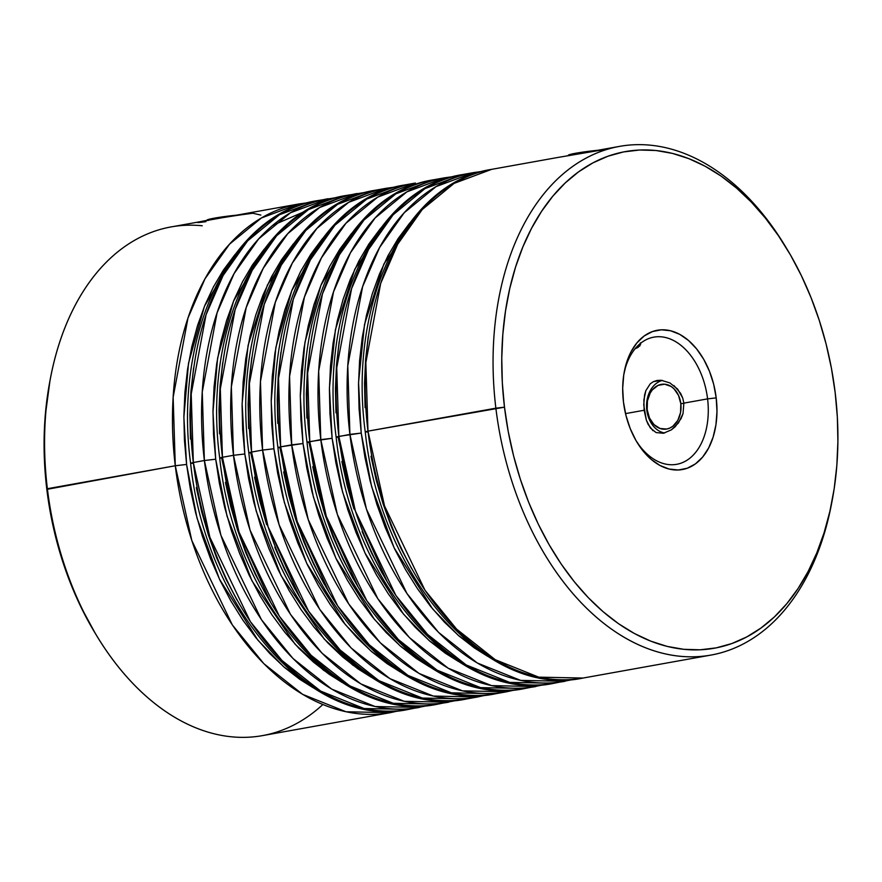 <?xml version="1.0" encoding="UTF-8"?>
<svg xmlns="http://www.w3.org/2000/svg" width="882" height="882" viewBox="0 0 882 882"><rect width="100%" height="100%" fill="white"/><g stroke="black" fill="none" stroke-linecap="round" stroke-linejoin="round"><path stroke-width="1.32" d="M646.815 410.152L647.19 409.722A22.546 17.012 87.5 0 1 661.302 384.365A22.546 17.012 87.5 0 1 680.816 403.68L683.903 403.317L680.816 403.68L678.501 395.357L673.98 388.775L671.092 386.448L664.631 384.199L658.071 385.379L652.415 389.8L650.199 393.041L647.432 400.946L647.19 409.722L649.505 418.035L654.025 424.628L660.067 428.487L666.704 429.038L669.934 428.013L672.933 426.182L677.806 420.361L680.573 412.456L680.816 403.68A22.546 17.012 87.5 0 1 666.704 429.038A22.546 17.012 87.5 0 1 647.19 409.722L646.815 410.152A26.647 20.11 87.5 0 1 662.437 380.407A26.647 20.11 -92.5 0 0 646.815 410.152A26.647 20.11 -92.5 0 0 664.62 432.996A26.647 20.11 87.5 0 1 646.815 410.152M208.174 220.5L207.171 220.335L207.733 219.684L214.591 218.119L236.475 215.175M236.949 215.131A22.546 1.499 173.1 0 0 207.016 220.07L206.487 220.743M598.261 150.238A22.546 1.499 173.1 0 0 568.339 155.177L579.463 152.619L597.798 150.293M569.496 155.607L568.339 155.166L567.799 155.849M205.892 221.68C177.381 225.318 227.424 216.333 252.814 213.246L231.161 216.134L171.075 226.928A258.426 168.671 79.8 0 0 47.374 488.727A258.426 168.671 -100.2 0 1 50.539 377.827A258.426 168.671 -100.2 0 1 202.21 225.759M559.232 157.216L609.352 148.716L559.243 157.228M280.652 446.821L278.525 378.312L293.364 299.108L310.376 259.903L334.917 225.23L366.769 199.067L404.353 185.033A258.426 168.671 79.8 0 0 280.652 446.821L303.011 443.525L300.299 396.316L304.94 342.337L320.883 285.382L351.576 233.432L339.802 249.198L329.846 266.066L321.213 284.566L313.992 304.544L308.237 325.778L304.014 348.081L301.368 371.234L300.31 395.015L300.861 419.193L303.011 443.525L306.738 467.802L312.019 491.77L318.788 515.209L326.99 537.877L336.527 559.574L347.332 580.091L359.294 599.209L372.292 616.772L386.195 632.592L400.891 646.517L416.216 658.424L429.391 666.726L400.02 645.767L374.343 619.285L335.877 558.218L313.452 497.25L303.011 443.525L291.699 444.848A258.426 168.671 -100.2 0 1 415.389 183.048L377.805 197.094L345.965 223.245L321.412 257.919L304.411 297.124L289.572 376.338L291.699 444.848L280.652 446.821A258.426 168.671 79.8 0 0 495.717 693.737L451.419 692.833L407.98 675.403L369.271 644.797L337.663 605.912L297.212 521.637L280.652 446.821L277.929 447.56L280.652 446.821M329.052 592.307L294.478 515.507L279.925 447.67L277.929 447.56C260.653 320.067 317.167 198.263 404.353 185.033L415.389 183.048M308.954 441.75L309.031 442.444L307.035 442.334L309.758 441.595L307.631 373.086L322.47 293.882L339.482 254.678L364.023 220.004L395.875 193.842L433.459 179.807A258.426 168.671 79.8 0 0 309.758 441.595L332.117 438.299L329.438 387.76L335.403 329.725L354.762 269.264L391.277 216.851M380.682 228.195L368.908 243.972L358.952 260.84L350.319 279.34L343.098 299.318L337.343 320.552L333.12 342.855L330.474 366.008L329.416 389.778L329.967 413.956L332.117 438.299L320.805 439.611L337.354 514.427L377.805 598.702L409.424 637.587L448.133 668.192L491.561 685.623L535.859 686.527A258.426 168.671 -100.2 0 1 320.805 439.611L307.035 442.334C289.759 314.83 346.273 193.037 433.459 179.807L444.495 177.822L406.911 191.857L375.07 218.019L350.518 252.693L333.517 291.898L318.678 371.102L320.805 439.611A258.426 168.671 -100.2 0 1 444.495 177.822L453.591 176.554M387.275 581.855L352.69 505.055L338.137 437.218L336.141 437.108L338.864 436.37L336.737 367.86L351.576 288.657L368.588 249.441L393.129 214.778L424.981 188.616L462.565 174.57A258.426 168.671 79.8 0 0 338.864 436.37L361.223 433.073L358.544 382.523L364.509 324.499L383.868 264.038L420.383 211.625M409.788 222.97L398.014 238.746L388.058 255.604L379.425 274.115L372.204 294.081L366.449 315.326L362.226 337.63L359.58 360.782L358.522 384.552L359.073 408.73L361.223 433.073L349.911 434.385L366.46 509.201L406.911 593.476L438.53 632.361L477.239 662.966L520.667 680.397L564.965 681.301A258.426 168.671 -100.2 0 1 349.911 434.385L336.141 437.108C318.865 309.604 375.379 187.8 462.565 174.57L473.601 172.596L436.017 186.631L404.177 212.794L379.624 247.467L362.623 286.672L347.784 365.876L349.911 434.385A258.426 168.671 -100.2 0 1 473.601 172.596L482.697 171.329M367.243 431.993L365.247 431.882L367.97 431.144L365.843 362.634L380.682 283.431L397.694 244.215L422.235 209.541L454.087 183.39L491.671 169.344A258.426 168.671 79.8 0 0 367.97 431.144L504.493 407.175A252.274 164.658 -100.2 0 1 590.587 164.151A252.274 164.658 -100.2 0 1 786.81 248.768A252.274 164.658 -100.2 0 1 835.177 392.644L831.417 368.18L826.103 344.024L819.279 320.42L811.021 297.565L801.396 275.702L790.515 255.03L778.464 235.759L765.367 218.075L751.354 202.132L736.547 188.098L721.112 176.102L705.17 166.257L688.897 158.672L672.437 153.402L655.943 150.502L639.593 150.017L623.53 151.936L607.918 156.235L592.902 162.883L578.625 171.814L565.219 182.949L552.827 196.168L541.57 211.349L531.537 228.35L522.839 246.993L515.551 267.114L509.763 288.513L505.507 310.993L502.828 334.322L501.77 358.279L502.321 382.645L504.493 407.175L508.252 431.629L513.567 455.785L520.391 479.4L528.649 502.244L538.274 524.117L549.155 544.778L561.206 564.05L574.303 581.745L588.316 597.687L603.123 611.722L618.558 623.717L634.5 633.552L650.773 641.148L667.233 646.418L683.726 649.306L700.076 649.802L716.14 647.884L731.751 643.573L746.767 636.925L761.045 627.995L774.451 616.871L786.832 603.652L798.1 588.47L808.133 571.47L816.831 552.816L824.108 532.695L829.907 511.295L834.163 488.826L836.831 465.498L837.9 441.529L837.349 417.175L835.177 392.644A252.274 164.658 -100.2 0 1 832.09 500.899A252.274 164.658 -100.2 0 1 662.845 645.238A252.274 164.658 -100.2 0 1 504.493 407.175L495.871 408.179A258.426 168.671 -100.2 0 1 619.561 146.379A258.426 168.671 -100.2 0 1 785.939 247.335M299.946 597.544L265.372 520.733L250.819 452.907L248.823 452.786L251.546 452.058L249.419 383.549L264.258 304.334L281.27 265.129L305.811 230.456L337.663 204.304L375.247 190.258L386.283 188.274L348.699 202.32L316.858 228.471L292.306 263.145L275.305 302.35L260.466 381.564L262.593 450.074L273.905 448.762L271.193 401.553L275.834 347.563L291.777 290.608L322.47 238.658L310.696 254.424L300.74 271.292L292.107 289.803L284.886 309.769L279.131 331.004L274.908 353.307L272.262 376.46L271.204 400.241L271.755 424.418L273.905 448.762L277.632 473.028L282.913 496.996L289.682 520.435L297.884 543.103L307.421 564.8L318.226 585.317L330.188 604.446L343.186 621.997L357.089 637.818L371.785 651.743L387.11 663.65L400.285 671.952L370.914 651.004L345.237 624.511L306.771 563.444L284.346 502.475L273.905 448.762L262.593 450.074A258.426 168.671 -100.2 0 1 386.283 188.274L395.379 187.017M221.636 457.438L221.713 458.133L219.717 458.012L222.44 457.284L233.487 455.299A258.426 168.671 -100.2 0 1 357.177 193.5L319.593 207.546L287.752 233.697L263.2 268.371L246.199 307.575L231.36 386.79L233.487 455.299L244.799 453.987L242.12 403.438L248.085 345.402L267.444 284.952L303.959 232.528M293.364 243.884L281.59 259.65L271.634 276.518L263.001 295.029L255.78 314.995L250.025 336.229L245.802 358.533L243.156 381.685L242.098 405.466L242.649 429.644L244.799 453.987L233.487 455.299L250.036 530.104L290.487 614.39L322.106 653.264L360.815 683.881L404.243 701.311L448.541 702.204A258.426 168.671 -100.2 0 1 233.487 455.299L222.44 457.284L220.313 388.775L235.152 309.56L252.164 270.355L276.705 235.681L308.557 209.53L346.141 195.484A258.426 168.671 79.8 0 0 222.44 457.284A258.426 168.671 79.8 0 0 437.505 704.189L393.207 703.285L349.768 685.865L311.059 655.249L279.451 616.375L239 532.089L222.44 457.284L219.717 458.012C202.441 330.518 258.955 208.714 346.141 195.484L366.273 192.243M192.53 462.664L192.607 463.359L190.611 463.248L193.334 462.51L204.381 460.525A258.426 168.671 -100.2 0 1 328.071 198.726L290.487 212.771L258.647 238.923L234.094 273.596L217.093 312.801L202.254 392.016L204.381 460.525L215.693 459.213L212.981 412.004L217.622 358.026L233.565 301.071L264.258 249.11L252.484 264.876L242.528 281.744L233.895 300.255L226.674 320.221L220.919 341.455L216.696 363.759L214.05 386.911L212.992 410.692L213.543 434.87L215.693 459.213L219.42 483.479L224.701 507.448L231.47 530.887L239.672 553.565L249.209 575.262L260.014 595.769L271.976 614.897L284.974 632.449L298.877 648.27L313.573 662.206L328.898 674.102L342.073 682.414M355.953 689.371L323.683 670.342L295.084 644.235L251.965 580.841L227.027 516.157L215.693 459.213L204.381 460.525L220.93 535.33L261.381 619.616L293 658.49L331.709 689.107L375.137 706.537L419.435 707.43A258.426 168.671 -100.2 0 1 204.381 460.525L193.334 462.51L191.207 394L206.046 314.786L223.058 275.581L247.599 240.907L279.451 214.756L317.035 200.71A258.426 168.671 79.8 0 0 193.334 462.51A258.426 168.671 79.8 0 0 408.399 709.415L364.101 708.522L320.662 691.091L281.953 660.475L250.345 621.601L209.894 537.314L193.334 462.51L190.611 463.248C173.335 335.744 229.849 213.94 317.035 200.71L337.167 197.469M304.885 211.382L272.759 225.34M231.161 216.134L298.965 203.951L261.381 217.997L229.541 244.16L204.988 278.822L187.987 318.038L173.148 397.242L175.275 465.751L186.587 464.439L183.875 417.23L188.516 363.252L204.459 306.297L235.152 254.336L223.378 270.101L213.422 286.97L204.789 305.481L197.568 325.447L191.813 346.692L187.59 368.985L184.944 392.137L183.886 415.918L184.437 440.096L186.587 464.439L190.314 488.716L195.595 512.685L202.364 536.113L210.566 558.791L220.103 580.488L230.908 600.995L242.87 620.123L255.868 637.675L269.771 653.496L284.467 667.431L299.792 679.327L312.967 687.64L283.596 666.682L257.919 640.2L219.453 579.121L197.028 518.164L186.587 464.439L175.275 465.751A258.426 168.671 -100.2 0 1 298.965 203.951L308.061 202.695M657.035 380.462L661.257 380.285L657.035 380.462L653.353 381.674L661.18 380.274L657.035 380.462M656.109 432.577L663.429 433.26L656.109 432.577L650.376 427.979L646.363 420.196L643.75 405.003L644.588 394.993L645.856 390.616L650.221 383.846L653.353 381.674M636.143 440.824A64.606 42.171 79.8 0 0 686.064 460.812A64.606 42.171 79.8 0 0 707.584 398.873L716.206 397.87A70.758 46.184 -100.2 0 1 692.061 466.038A70.758 46.184 -100.2 0 1 637.024 442.301A70.758 46.184 -100.2 0 1 623.453 401.949L622.692 388.234L623.739 374.971L626.562 362.656L631.038 351.786L637.013 342.756L644.246 335.932L652.471 331.555L661.357 329.813L670.563 330.761L679.746 334.366L688.544 340.496L696.626 348.908L703.682 359.272L709.437 371.201L713.67 384.232L716.206 397.87L716.978 411.585L715.93 424.848L713.108 437.152L708.621 448.034L702.656 457.052L695.413 463.888L687.199 468.254L678.313 469.996L669.107 469.048L659.923 465.442L651.125 459.324L643.033 450.911L635.988 440.548L630.233 428.608L626 415.576L623.453 401.949A70.758 46.184 -100.2 0 1 624.324 371.576A70.758 46.184 -100.2 0 1 671.797 331.092A70.758 46.184 -100.2 0 1 716.206 397.87L707.584 398.873A64.606 42.171 -100.2 0 1 676.67 464.318A64.606 42.171 -100.2 0 1 636.143 440.824M786.81 248.768L785.079 245.902A258.426 168.671 79.8 0 0 584.06 159.223A258.426 168.671 79.8 0 0 495.871 408.179L367.97 431.144A258.426 168.671 79.8 0 0 583.035 678.049L538.737 677.156L495.298 659.725L456.589 629.109L424.981 590.234L384.53 505.948L367.97 431.144L365.247 431.882C347.971 304.378 404.485 182.574 491.671 169.344L559.287 157.205M50.539 377.827L49.91 381.112A252.274 164.658 79.8 0 0 46.823 489.367L175.275 465.751L47.374 488.727A258.426 168.671 79.8 0 0 262.439 735.632L390.329 712.667A258.426 168.671 -100.2 0 1 175.275 465.751L191.824 540.556L232.275 624.842L263.894 663.716L302.603 694.332L346.031 711.763L390.329 712.667L399.303 710.683M673.969 385.599L680.573 393.273L682.712 398.002L683.87 403.129L683.032 413.603L681.147 418.509L675.16 426.756L671.4 429.832L663.429 433.26L671.4 429.832L678.456 422.941L683.032 413.603L683.87 403.129L707.584 398.873L683.87 403.129L682.712 398.002L677.596 389.072L669.868 382.909L661.18 380.274L669.923 382.931M645.856 390.616L643.893 399.833L644.125 410.262L625.525 413.614L644.125 410.262L646.363 420.196L648.149 424.418L653.022 430.725M251.546 452.058L262.593 450.074L251.546 452.058A258.426 168.671 79.8 0 0 466.611 698.963L422.313 698.059L378.874 680.639L340.165 650.023L308.557 611.138L268.106 526.863L251.546 452.058L248.823 452.786C231.547 325.293 288.061 203.488 375.247 190.258A258.426 168.671 79.8 0 0 251.546 452.058M248.823 452.786C263.575 596.673 369.514 719.988 466.611 698.963L477.647 696.978A258.426 168.671 -100.2 0 1 262.593 450.074L279.142 524.878L319.593 609.164L351.212 648.038L389.921 678.655L433.349 696.074L477.647 696.978L486.621 694.994M309.758 441.595A258.426 168.671 79.8 0 0 524.823 688.511L480.525 687.607L437.086 670.177L398.377 639.571L366.769 600.686L326.318 516.4L309.758 441.595M338.864 436.37A258.426 168.671 79.8 0 0 553.929 683.285L509.631 682.381L466.192 664.951L427.483 634.345L395.875 595.46L355.424 511.174L338.864 436.37M277.929 447.56C292.681 591.447 398.62 714.751 495.717 693.737L506.753 691.753A258.426 168.671 -100.2 0 1 291.699 444.848L308.248 519.652L348.699 603.927L380.318 642.813L419.027 673.429L462.455 690.849L506.753 691.753L515.727 689.768M831.781 502.542A258.426 168.671 -100.2 0 1 710.925 655.083A258.426 168.671 -100.2 0 1 495.871 408.179A258.426 168.671 79.8 0 0 658.093 652.052A258.426 168.671 79.8 0 0 831.461 504.184L832.09 500.899M49.954 380.837L45.169 416.513L44.1 440.482L44.651 464.836L46.823 489.367L50.583 513.831L55.897 537.976L62.721 561.591L70.979 584.446L80.604 606.309L95.311 633.452M624.015 373.273A64.606 42.171 -100.2 0 1 653.827 337.145A64.606 42.171 -100.2 0 1 707.584 398.873A64.606 42.171 79.8 0 0 667.619 338.071A64.606 42.171 79.8 0 0 624.015 373.273M640.652 344.278L640.354 342.889L639.957 345.81L640.354 342.889M638.27 347.299L635.128 348.743L639.957 345.81M252.814 213.246L260.851 215.076M322.856 704.52A258.426 168.671 -100.2 0 1 96.921 636.109A258.426 168.671 -100.2 0 1 47.374 488.727L46.823 489.367A252.274 164.658 79.8 0 0 95.19 633.243L96.921 636.109M277.775 423.338L277.224 399.16L278.282 375.379L280.928 352.227M324.256 584.237L313.452 563.719L303.904 542.022L295.702 519.355L288.932 495.916L283.662 471.947M365.093 407.649L364.542 383.472L365.6 359.691L368.246 336.538M411.574 568.548L400.77 548.042L391.222 526.345L383.02 503.666L376.25 480.238L370.98 456.27M361.223 433.073L364.95 457.35L370.231 481.318L377 504.747L385.202 527.425L394.739 549.122L405.544 569.629L417.506 588.757L430.504 606.32L444.407 622.13L459.103 636.065L474.428 647.972L487.603 656.274L458.232 635.316L432.555 608.834L394.089 547.766L371.664 486.798L361.223 433.073M306.881 418.101L306.33 393.934L307.388 370.153L310.034 347.001M353.362 579.011L342.558 558.493L333.01 536.796L324.808 514.129L318.038 490.69L312.768 466.721M332.117 438.299L335.844 462.576L341.125 486.544L347.894 509.983L356.096 532.651L365.633 554.348L376.438 574.866L388.4 593.983L401.398 611.546L415.301 627.367L429.997 641.291L445.322 653.198L458.497 661.5L429.126 640.541L403.449 614.059L364.983 552.992L342.558 492.024L332.117 438.299M335.987 412.875L335.436 388.697L336.494 364.928L339.14 341.775M382.468 573.774L371.664 553.268L362.116 531.57M353.914 508.892L347.144 485.464L341.874 461.495M190.457 439.015L189.906 414.838L190.964 391.057L193.61 367.904M236.938 599.914L226.134 579.408L216.586 557.711L208.384 535.032L201.614 511.593L196.344 487.625M248.669 428.564L248.118 404.386L249.176 380.605L251.822 357.453M295.15 589.463L284.346 568.956L274.798 547.259M266.596 524.581L259.826 501.141L254.556 477.173M385.059 684.134L352.789 665.116L324.19 639.009L281.071 575.615L256.133 510.921L244.799 453.987L248.526 478.253L253.807 502.222L260.576 525.661L268.778 548.339L278.315 570.037L289.12 590.543L301.082 609.671L314.08 627.223L327.983 643.044L342.679 656.969L358.004 668.876L371.179 677.189M219.563 433.79L219.012 409.612L220.07 385.831L222.716 362.678M266.044 594.688L255.24 574.182L245.692 552.485L237.49 529.806L230.72 506.367L225.45 482.399M221.713 458.133L236.266 525.959L270.84 602.77M309.031 442.444L323.584 510.281L358.169 587.081M619.561 146.379L592.671 151.208M219.717 458.023C234.469 601.899 340.408 725.213 437.505 704.189L457.515 700.22M190.611 463.248C205.363 607.136 311.302 730.439 408.399 709.415L428.409 705.457M307.035 442.334C321.787 586.221 427.726 709.525 524.823 688.511L544.833 684.542M336.141 437.108C350.893 580.995 456.832 704.299 553.929 683.285L573.939 679.316M365.247 431.882C379.999 575.77 485.938 699.073 583.035 678.049L710.925 655.083"/></g></svg>
